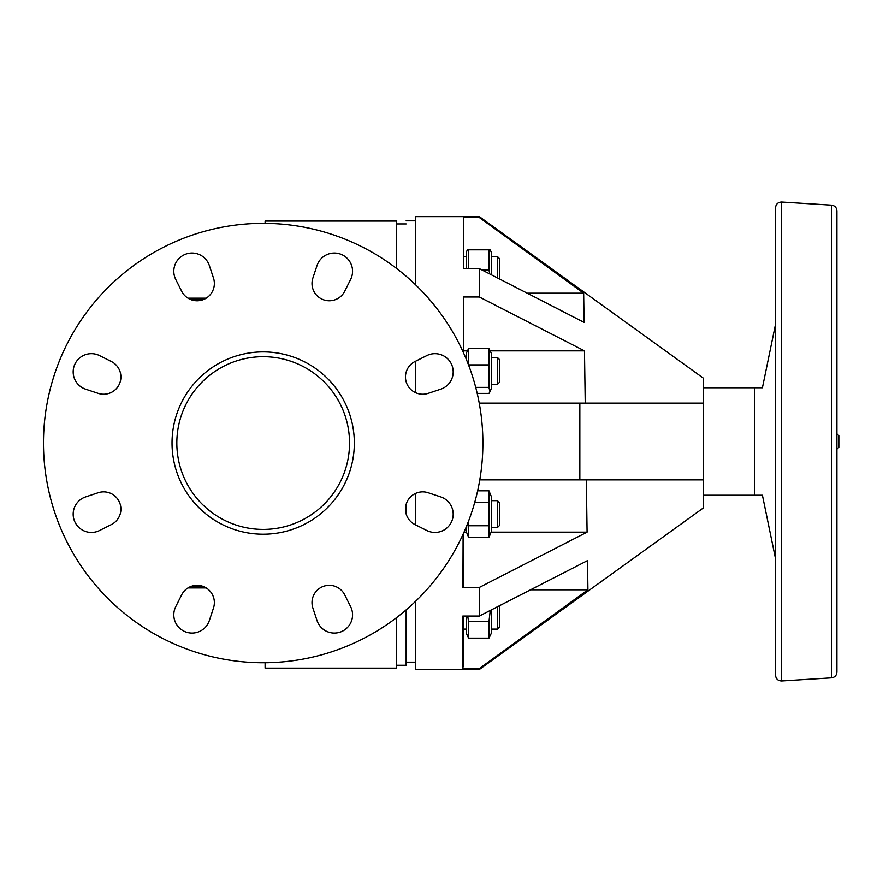 <?xml version="1.0" encoding="UTF-8"?>
<svg xmlns="http://www.w3.org/2000/svg" width="883" height="883" viewBox="0 0 883 883"><rect width="100%" height="100%" fill="white"/><g stroke="black" fill="none" stroke-linecap="round" stroke-linejoin="round"><path stroke-width="1.32" d="M406.147 504.359L406.147 513.917M406.147 609.888L406.147 665.274L396.544 665.274M396.544 268.443L396.544 221.048L265.099 221.048L265.099 223.344M265.099 662.758L265.099 668.144L396.544 668.144L396.544 617.659M176.832 443.045A86.346 86.346 0 0 0 306.357 517.835A86.346 86.346 0 0 0 306.357 368.266A86.346 86.346 0 0 0 176.832 443.045M190.264 299.359L203.929 299.359M203.929 586.742L190.264 586.742M491.279 609.954L491.279 633.343L488.961 638.144L488.961 621.687L490.253 610.484M467.692 616.058L468.641 621.687L468.641 638.144L466.334 633.343L466.334 616.058M488.961 621.687L468.641 621.687M488.961 638.144L468.641 638.144M491.279 383.41L491.279 388.586L489.955 391.776L488.961 387.361L488.961 348.443L491.279 353.233L491.279 383.41M477.206 393.388L488.961 393.388L489.955 391.776M466.334 359.348L466.334 353.233L468.641 348.443L468.597 365.098M488.961 348.443L468.641 348.443M488.961 364.889L468.641 364.889M488.961 387.361L475.727 387.361M488.961 490.838L491.279 496.423L491.279 531.776L488.961 537.372L488.961 490.838L477.637 490.838M468.045 522.46L468.641 537.372L466.334 531.776L466.334 526.743M488.961 502.471L474.712 502.471M488.961 525.738L468.641 525.738M488.961 537.372L468.641 537.372M499.745 605.628L499.745 626.798L497.438 629.104L497.438 606.798M497.438 500.672L499.745 502.968L499.745 525.23L497.438 527.537L497.438 500.672L491.279 500.672M497.438 527.537L491.279 527.537M497.438 357.483L499.745 359.778L499.745 382.041L497.438 384.348L497.438 357.483L491.279 357.483M775.528 218.907L775.528 664.093M703.563 387.769L754.722 387.769L754.722 495.231L762.415 495.231L775.528 558.729M836.929 449.171L838.85 447.262L838.85 435.738L836.929 433.829M836.929 441.5L836.929 210.882C836.643 207.56 834.843 205.64 831.532 205.143L831.532 677.857C834.843 677.36 836.643 675.44 836.929 672.118L836.929 441.5M775.528 441.5L775.528 675.23C775.925 678.895 777.956 680.815 781.643 680.981L781.643 202.019C777.956 202.185 775.925 204.105 775.528 207.77L775.528 441.5M415.738 392.747L415.738 361.147M415.738 284.933L415.738 216.622L479.348 216.622L479.348 217.516L463.696 217.516L463.663 268.631L479.348 268.631L479.348 296.986L463.63 296.986L463.553 352.913M463.707 585.363L463.707 532.846L463.707 585.363L462.924 587.427L463.111 534.16L462.924 587.427L479.348 587.427L479.348 616.058L462.802 616.058L462.549 668.574L479.348 668.574L479.348 669.48L415.738 669.48L415.738 601.168M415.738 524.944L415.738 493.354M463.674 256.07L463.674 253.145M463.575 344.414L463.63 296.986A5.806 4.106 -0 0 1 463.707 297.637L463.707 353.255L463.707 350.871L467.306 350.871M479.348 216.622L703.563 378.299L703.563 507.802L479.348 669.48M463.696 217.516A5.806 5.806 -91.9 0 1 463.707 217.891L463.707 268.631M527.272 293.189L583.663 293.189L479.348 217.516M583.663 293.189L584.082 322.383L479.745 268.829A16.589 8.587 43.1 0 0 479.348 268.631M490.297 350.871L584.48 350.871L479.348 296.986M479.237 403.123L703.563 403.123L585.23 403.123L584.48 350.871M579.844 403.123L579.844 479.877L479.789 479.877M579.844 479.877L703.563 479.877L586.334 479.877L587.085 532.129L491.136 532.129M479.348 587.427L587.085 532.129L586.334 479.877M466.478 532.129L464.028 532.129M479.348 668.574L587.923 589.811L587.504 560.617L479.348 616.058M587.504 560.617L587.923 589.811L530.617 589.811M463.707 616.058L463.707 665.109L462.549 668.574M754.722 387.769L762.415 387.769L775.528 324.271M490.253 249.834L488.961 249.834L490.253 249.834L491.279 252.306L491.279 274.734M489.756 273.962L488.961 269.977L488.961 249.834L468.641 249.834L468.343 268.631M468.641 249.834L467.35 249.834L468.641 249.834M466.334 268.631L466.334 252.306L467.35 249.834M488.961 269.977L481.997 269.977M497.438 277.891L497.438 256.545L499.745 258.851L499.745 279.072M175.739 279.436A18.234 18.234 0 0 1 185.055 254.425A18.234 18.234 0 0 1 209.337 265.529L213.487 278.057A17.274 17.274 0 0 1 203.708 299.447A17.274 17.274 0 0 1 181.666 291.247L175.739 279.436A18.234 18.234 0 0 1 185.055 254.425A18.234 18.234 0 0 1 209.337 265.529M111.379 361.522A17.274 17.274 0 0 1 119.591 383.564A17.274 17.274 0 0 1 98.201 393.354L85.662 389.193A18.234 18.234 0 0 1 74.558 364.922A18.234 18.234 0 0 1 99.58 355.606L111.379 361.522A17.274 17.274 0 0 1 119.591 383.564A17.274 17.274 0 0 1 98.201 393.354M209.337 620.572A18.234 18.234 0 0 1 185.055 631.676A18.234 18.234 0 0 1 175.739 606.654L181.666 594.855A17.274 17.274 0 0 1 203.708 586.643A17.274 17.274 0 0 1 213.487 608.034L209.337 620.572A18.234 18.234 0 0 1 185.055 631.676A18.234 18.234 0 0 1 175.739 606.654M440.705 496.908A18.234 18.234 0 0 1 451.809 521.18A18.234 18.234 0 0 1 426.798 530.495L414.988 524.568A17.274 17.274 0 0 1 406.787 502.526A17.274 17.274 0 0 1 428.178 492.747L440.705 496.908M350.628 606.654A18.234 18.234 0 0 1 341.313 631.676A18.234 18.234 0 0 1 317.041 620.572L312.88 608.034A17.274 17.274 0 0 1 322.67 586.643A17.274 17.274 0 0 1 344.712 594.855L350.628 606.654M99.58 530.495A18.234 18.234 0 0 1 74.558 521.18A18.234 18.234 0 0 1 85.662 496.908L98.201 492.747A17.274 17.274 0 0 1 119.591 502.526A17.274 17.274 0 0 1 111.379 524.568L99.58 530.495M317.041 265.529A18.234 18.234 0 0 1 341.313 254.425A18.234 18.234 0 0 1 350.628 279.436L344.712 291.247A17.274 17.274 0 0 1 322.67 299.447A17.274 17.274 0 0 1 312.88 278.057L317.041 265.529M426.798 355.606A18.234 18.234 0 0 1 451.809 364.922A18.234 18.234 0 0 1 440.705 389.193L428.178 393.354A17.274 17.274 0 0 1 406.787 383.564A17.274 17.274 0 0 1 414.988 361.522L426.798 355.606M60.199 527.129A219.712 219.712 0 0 0 437.493 576.798A219.712 219.712 0 0 0 291.865 225.22A219.712 219.712 0 0 0 60.199 527.129M178.973 477.935A91.148 91.148 0 0 0 335.496 498.542A91.148 91.148 0 0 0 275.077 352.681A91.148 91.148 0 0 0 178.973 477.935M396.544 223.929L406.147 223.929M206.192 298.178L187.991 298.178M187.991 587.923L206.192 587.923M497.438 629.104L491.279 629.104M466.334 629.104L463.707 629.104M466.334 357.483L465.551 357.483M497.438 384.348L491.279 384.348M703.563 495.231L754.722 495.231M831.532 205.143L781.643 202.019M831.532 677.857L781.643 680.981M406.147 662.173L415.738 662.173M406.147 220.827L415.738 220.827M497.438 256.545L491.279 256.545M466.334 256.545L463.707 256.545"/></g></svg>
